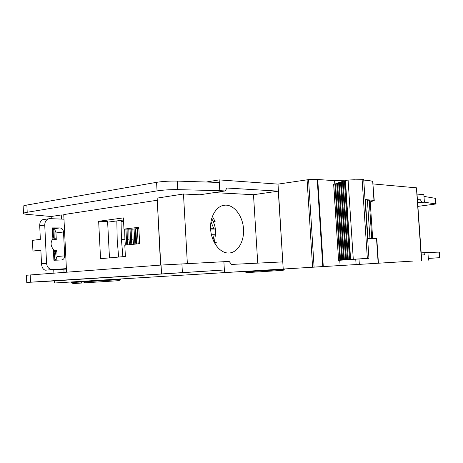 <?xml version="1.0" encoding="UTF-8"?>
<svg xmlns="http://www.w3.org/2000/svg" width="463" height="463" viewBox="0 0 463 463"><rect width="100%" height="100%" fill="white"/><g stroke="black" fill="none" stroke-linecap="round" stroke-linejoin="round"><path stroke-width="0.69" d="M333.655 184.361L338.563 260.339L368.918 258.29L348.315 259.575L343.216 181.282L341.41 181.832M355.046 259.153L344.495 259.957L355.046 259.153M341.335 181.791L346.405 259.72L347.487 259.668L344.362 259.888L339.344 182.561L337.515 183.059L342.498 260.027L343.569 259.974L340.525 260.189L335.588 183.811L333.655 184.343M335.588 183.811L337.544 183.574M339.344 182.561L341.37 182.312M343.216 181.282L345.288 181.021M368.936 258.285L363.715 179.609L348.101 180.066L345.329 180.535M338.563 260.339L333.754 184.291M338.661 260.328L340.525 260.189M346.405 259.72L348.315 259.575M342.498 260.027L344.362 259.888M63.981 219.196L49.732 218.64C46.532 219.144 44.865 221.291 44.743 225.064L46.56 263.343C47.052 267.134 48.922 269.234 52.186 269.634L66.388 268.621M53.378 249.372C50.519 245.876 50.351 242.34 52.869 238.763L52.348 227.906L59.877 227.929C61.978 228.178 63.194 229.526 63.518 231.975L64.681 255.819C64.594 258.279 63.512 259.674 61.429 259.992L53.899 260.252L53.378 249.372L54.107 251.438L54.883 260.218M53.32 229.121C54.894 229.775 55.774 231.054 55.959 232.958L56.278 239.481L51.989 240.002M55.386 260.2L57.099 256.56L56.781 250.02L53.604 250.356M59.877 227.929L53.575 228.786L52.348 227.906M53.471 228.786L53.558 228.774C53.245 228.867 53.129 230.088 53.204 232.432L53.442 237.34L52.869 238.763M48.818 218.779L42.937 219.665C40.819 220.058 39.743 222.095 39.708 225.782L40.35 239.371L32.439 240.349L32.937 251.033L40.894 250.807M53.656 250.547L56.804 250.471M32.937 251.033L40.866 250.17L41.508 263.794C41.884 267.51 43.163 269.64 45.345 270.184L66.388 268.673M123.546 221.106L121.063 221.436L121.422 239.313L122.886 256.687M118.632 257.063L117.208 240.106L116.832 220.92M121.063 221.436L123.563 221.464M136.371 239.139L135.451 239.151L135.867 244.053M133.529 244.296L133.089 239.18L131.399 239.197L131.845 244.47M129.478 244.713L129.015 239.226L127.302 239.244L127.776 244.886M125.386 245.135L124.888 239.273L121.422 239.313M124.888 239.273L124.686 229.127M127.093 229.127L127.302 239.244M129.015 239.226L128.807 229.133M131.191 229.133L131.399 239.197M133.089 239.18L132.887 229.139M135.242 228.855L135.451 239.151M126.746 244.996L125.913 229.127M130.821 244.574L130.01 229.133M134.86 244.157L134.062 229M211.66 218.611C214.062 222.587 215.422 227.073 215.746 232.073L214.375 242.757M210.978 221.771L213.86 228.734L215.278 229.069L215.619 235.007L214.201 234.724L213.015 239.846M211.423 234.741L214.201 234.724M215.278 229.069L210.619 229.063M210.601 228.722L213.86 228.734M226.071 205.138L225.371 205.132C216.834 205.219 209.826 216.233 210.619 229.035C211.302 241.836 219.601 252.92 228.178 253.024L228.861 253.018C237.658 252.769 244.331 241.53 243.526 229.075C242.849 216.615 234.874 205.416 226.071 205.138M247.636 271.173L230.748 272.209L247.636 271.173M117.371 279.154L102.554 280.063L117.371 279.154M278.234 269.327L263.702 270.218L278.234 269.327M412.736 261.097L396.716 262.075L412.736 261.097M322.265 266.601L304.249 267.707L322.265 266.601M292.309 268.488L279.901 269.246L292.309 268.488M397.48 262.046L383.451 262.903L397.48 262.046M322.3 266.63L359.097 264.385L322.3 266.63M385.876 262.758L54.374 283.009L385.876 262.758M421.197 252.873L425.213 252.595L424.287 254.853L421.342 255.003M428.316 258.435L439.838 257.7L439.445 252.098L425.213 252.595M417.967 206.371L436.053 203.957L424.392 202.209L423.986 196.405L435.66 198.39L436.048 203.888M417.701 202.516L424.392 202.209L423.859 194.587L417.117 194.107M64.033 272.342L63.882 269.2L57.562 269.703L57.516 269.321M56.347 259.268L55.427 251.305L54.119 251.444M53.725 269.593L53.899 273.101M61.452 219.092L61.249 214.965L51.179 216.505L51.283 218.681M56.237 238.711L52.678 238.983M54.819 238.723L54.981 230.314M56.26 239.116L52.626 239.047M56.845 251.276L55.427 251.305M365.035 199.524L373.971 200.404L374.179 200.67L369.324 202.099M372.663 238.486L370.238 202.047M374.243 200.52L372.703 181.386C370.95 180.813 367.963 180.379 363.744 180.078M378.433 263.175L376.789 238.636L367.628 238.549M355.208 179.719L334.604 180.668L334.813 183.938M339.749 260.275L340.091 265.513M214.479 242.444L216.319 242.271L215.486 244.638M124.802 245.193L139.658 243.66L138.79 227.292L123.962 229.127L123.378 217.894L98.654 221.297L100.546 258.678L125.386 256.461L124.802 245.193M138.854 228.415L132.916 229.139L123.962 229.127M157.264 200.282L160.545 265.102M334.604 180.668L317.74 179.505L308.566 179.615L278.014 184.118L219.149 179.893L219.775 190.652L225.087 190.953L227.015 188.024L278.298 191.15L283.217 268.991M219.149 179.893L206.232 182.028M427.899 252.474L428.437 260.148M278.014 184.118L282.783 261.89L231.471 264.437L229.191 261.462L223.889 261.705L224.514 272.568M66.562 272.151L63.755 214.577L157.032 200.276M421.729 260.547L416.573 187.851L373.132 183.938M417.499 199.622L420.456 199.802L421.695 202.059M54.269 280.908L224.37 269.981L26.744 282.43L54.269 280.908L54.374 283.009M26.414 275.248L161.066 265.062L223.889 261.705M439.838 257.7L428.31 258.319M23.167 206.4L23.162 206.249C23.312 205.856 24.551 205.45 26.877 205.04L156.587 182.329C162.831 181.357 169.742 180.946 177.317 181.097L219.3 182.451L219.775 190.652L177.792 189.651C170.216 189.552 163.3 189.969 157.05 190.889L27.213 212.268C24.886 212.656 23.648 213.032 23.491 213.391C23.393 213.808 24.672 214.137 27.329 214.381L51.179 216.505M187.353 263.522L183.475 194.003L157.148 198.106L160.777 265.085M183.475 194.003L199.767 194.801L225.087 190.953M63.772 215.006L61.249 214.965M219.775 190.652L219.3 182.451M214.172 192.614L253.493 194.709L257.735 263.134M253.493 194.709L278.298 191.15M417.539 200.143L420.456 199.802M107.642 222.159L123.488 220.023M109.471 257.879L107.601 221.395L98.654 221.297M213.287 221.719L215.121 221.499L212.367 216.412M369.289 201.561L370.168 201.029C370.487 200.467 368.785 200.074 365.058 199.854M66.412 269.084L63.882 269.2M85.342 281.116L85.371 281.73L83.878 282.905L81.801 283.032L73.09 283.547L71.505 282.575L120.282 279.571L120.253 278.986M81.801 283.032L81.482 281.348M71.505 282.575L71.47 281.961M120.282 279.571L118.881 280.671L83.919 282.87M247.89 271.202L247.919 271.688L245.182 271.856L245.153 271.37M284.241 269.454L283.142 270.346L247.902 272.545L247.919 271.688L284.241 269.454L284.213 268.986M281.932 270.421L281.973 269.125M274.981 270.838L275.01 269.547M247.902 272.545L246.426 272.632L245.182 271.856M367.385 200.039L369.943 238.509M365.388 199.877L367.952 238.543M348.101 180.066L353.281 259.211M367.344 258.366L362.112 179.459M339.801 260.241L334.871 183.921M345.444 180.414L350.595 259.384M345.323 180.454L350.474 259.396M336.763 183.707L341.711 260.113M337.486 183.597L342.441 260.067M350.283 259.448L345.166 181.062M349.536 259.5L344.426 181.178M342.574 260.021L337.579 183.018M343.639 259.934L338.627 182.677M342.475 181.398L347.568 259.627M341.405 181.751L346.474 259.714M340.554 182.457L345.583 259.812M341.272 182.341L346.307 259.76M55.959 232.958L63.518 231.975M64.681 255.819L57.099 256.56M52.62 269.622L45.634 270.184M46.56 263.343L41.508 263.794M44.743 225.064L39.708 225.782M137.355 228.595L138.159 243.816M372.703 181.386L373.971 200.404M376.523 238.567L378.173 263.192M358.993 259.13L359.334 264.338M355.752 259.321L356.093 264.535M416.573 187.851L421.619 260.553M416.428 187.81L421.475 260.559M317.74 179.505L323.284 266.538M317.236 179.494L322.78 266.572M308.566 179.615L314.088 267.099M307.085 179.731L312.594 267.192M30.182 274.877L30.523 282.17M161.066 265.062L161.535 273.702M181.901 263.788L182.381 272.429M438.941 252.098L439.335 257.723M435.533 203.737L435.139 198.147M177.792 189.651L177.317 181.097M157.05 190.889L156.587 182.329M27.213 212.268L26.877 205.04M371.748 238.491L369.208 200.329M345.253 180.495L350.398 259.402M45.345 270.184L52.186 269.634M135.821 228.786L136.626 243.972M222.94 205.468L225.371 205.132M26.408 275.23L26.744 282.43M23.491 213.391L23.162 206.249M370.168 201.029L370.145 200.734"/></g></svg>
